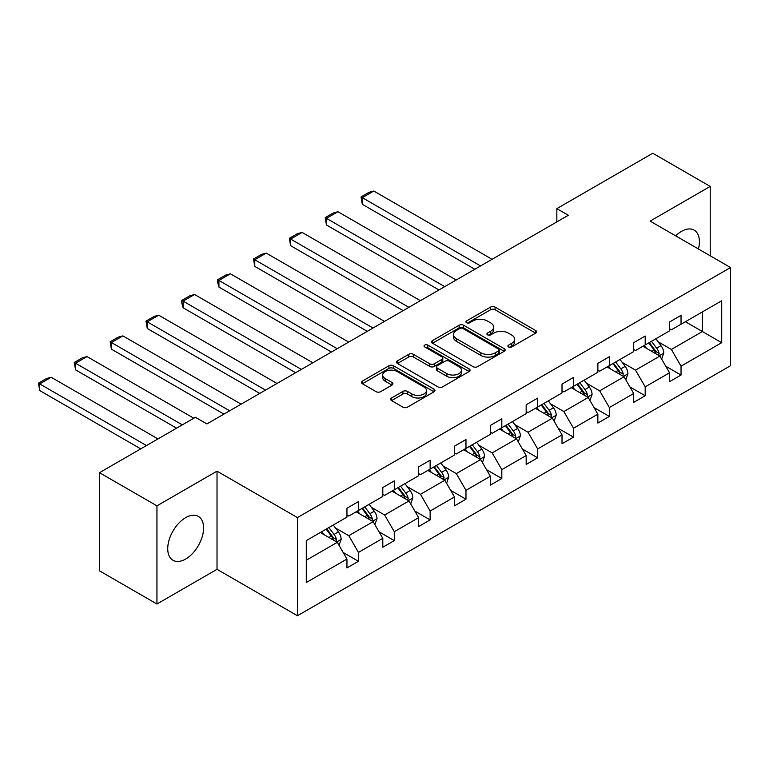 <?xml version="1.0" encoding="UTF-8"?>
<svg xmlns="http://www.w3.org/2000/svg" width="769" height="769" viewBox="0 0 769 769"><rect width="100%" height="100%" fill="white"/><g stroke="black" fill="none" stroke-linecap="round" stroke-linejoin="round"><path stroke-width="1.15" d="M508.549 346.963A2.23 1.288 0 0 0 511.702 346.963L535.666 333.131A3.191 1.846 0 0 0 536.599 331.824A3.191 1.846 0 0 0 535.666 330.526L495.073 307.091A3.191 1.846 0 0 0 490.564 307.091L466.6 320.923A2.23 1.288 0 0 0 465.947 321.836A2.23 1.288 0 0 0 466.6 322.749A2.23 1.288 0 0 0 469.753 322.749L472.858 320.952A10.208 5.892 0 0 1 487.286 320.952L490.67 322.903A10.208 5.892 0 0 1 493.66 327.075A10.208 5.892 0 0 1 490.67 331.237L487.575 333.035A2.23 1.288 0 0 0 486.921 333.938A2.23 1.288 0 0 0 487.575 334.851A2.23 1.288 0 0 0 490.728 334.851L493.833 333.064A10.208 5.892 0 0 1 508.261 333.064L511.645 335.015A10.208 5.892 0 0 1 514.634 339.187A10.208 5.892 0 0 1 511.645 343.349L508.549 345.137A2.23 1.288 0 0 0 507.896 346.05A2.23 1.288 0 0 0 508.549 346.963L508.549 345.137M185.665 559.044A25.348 14.63 120 0 0 202.218 536.704A25.348 14.63 120 0 0 198.335 516.393A25.348 14.63 120 0 0 185.665 517.652A25.348 14.63 120 0 0 169.103 539.982A25.348 14.63 120 0 0 172.987 560.293A25.348 14.63 120 0 0 185.665 559.044M698.444 249.002A25.348 14.63 120 0 0 694.167 230.133A25.348 14.63 120 0 0 681.497 231.382A25.348 14.63 120 0 0 675.682 235.852M391.556 397.977A3.191 1.846 0 0 0 390.614 399.274A3.191 1.846 0 0 0 391.556 400.582L402.937 407.157A3.191 1.846 0 0 0 407.455 407.157L434.062 391.786A3.191 1.846 0 0 0 434.994 390.489A3.191 1.846 0 0 0 434.062 389.181L393.468 365.746A3.191 1.846 0 0 0 388.96 365.746L362.343 381.107A3.191 1.846 0 0 0 361.411 382.414A3.191 1.846 0 0 0 362.343 383.712L376.099 391.661A3.191 1.846 0 0 0 380.617 391.661L392.007 385.086A3.191 1.846 0 0 0 392.94 383.779A3.191 1.846 0 0 0 392.007 382.481L385.182 378.54A8.536 4.922 0 0 1 382.683 375.061A8.536 4.922 0 0 1 387.951 370.504A8.536 4.922 0 0 1 397.246 371.571L423.969 386.999A8.536 4.922 0 0 1 426.468 390.489A8.536 4.922 0 0 1 421.201 395.035A8.536 4.922 0 0 1 411.905 393.968L407.455 391.402A3.191 1.846 0 0 0 402.937 391.402L391.556 397.977L391.556 400.582M217.021 471.157L156.943 505.848L99.499 472.685L99.499 570.848L156.943 604.011L217.021 569.32L297.44 615.748L297.44 517.585L217.021 471.157L217.021 569.32M710.22 255.789L710.22 186.415L650.132 221.107L730.55 267.535L297.44 517.585M710.22 186.415L652.775 153.252L556.843 208.63L556.843 221.895M99.499 472.685L195.422 417.298L206.919 423.93L568.339 215.262L556.843 208.63M473.079 366.659A3.191 1.846 0 0 0 477.587 366.659L504.204 351.289A3.191 1.846 0 0 0 505.137 349.991A3.191 1.846 0 0 0 504.204 348.693L463.611 325.249A3.191 1.846 0 0 0 459.103 325.249L432.486 340.619A3.191 1.846 0 0 0 431.553 341.917A3.191 1.846 0 0 0 432.486 343.224L473.079 366.659M425.593 347.444A2.23 1.288 0 0 1 427.862 347.761L427.862 345.108L469.138 368.937A3.191 1.846 0 0 1 470.07 370.235A3.191 1.846 0 0 1 469.138 371.542L442.521 386.903A3.191 1.846 0 0 1 438.013 386.903L397.419 363.468L397.419 360.863A3.191 1.846 0 0 0 396.477 362.17A3.191 1.846 0 0 0 397.419 363.468M397.419 360.863L408.81 354.288A3.191 1.846 0 0 1 413.318 354.288L429.775 363.795A3.191 1.846 0 0 0 434.293 363.795L441.848 359.431A3.191 1.846 0 0 0 442.781 358.133A3.191 1.846 0 0 0 441.848 356.826L424.709 346.934A2.23 1.288 0 0 1 424.055 346.021A2.23 1.288 0 0 1 425.43 344.829A2.23 1.288 0 0 1 427.862 345.108M156.943 505.848L156.943 604.011M306.283 540.597L346.954 517.124L346.954 508.232L358.441 501.599L358.441 510.491L382.799 496.428L382.799 487.536L394.286 480.904L394.286 489.795L418.644 475.732L418.644 466.841L430.131 460.208L430.131 469.1L454.489 455.037L454.489 446.155L465.976 439.522L465.976 448.404L490.334 434.341L490.334 425.459L501.821 418.826L501.821 427.708L526.169 413.655L526.169 404.763L537.666 398.131L537.666 407.022L562.014 392.959L562.014 384.067L573.501 377.435L573.501 386.326L597.859 372.263L597.859 363.372L609.346 356.739L609.346 365.631L633.704 351.568L633.704 342.676L645.191 336.043L645.191 344.935L669.549 330.872L669.549 321.99L681.036 315.357L681.036 324.239L721.707 300.766L721.707 342.686L681.036 366.159L681.036 375.051L669.549 381.684L669.549 372.792L645.191 386.855L645.191 395.747L633.704 402.379L633.704 393.488L609.346 407.551L609.346 416.433L597.859 423.065L597.859 414.183L573.501 428.246L573.501 437.128L562.014 443.761L562.014 434.879L537.666 448.933L537.666 457.824L526.169 464.457L526.169 455.565L501.821 469.628L501.821 478.52L490.334 485.152L490.334 476.261L465.976 490.324L465.976 499.216L454.489 505.848L454.489 496.957L430.131 511.02L430.131 519.911L418.644 526.544L418.644 517.652L394.286 531.715L394.286 540.597L382.799 547.23L382.799 538.348L358.441 552.411L358.441 561.293L346.954 567.926L346.954 559.044L306.283 582.518L306.283 540.597M297.44 615.748L730.55 365.698L730.55 267.535M356.143 511.818L373.148 521.632L348.799 535.695L335.495 528.015M348.799 535.695L358.441 552.411M373.148 521.632L382.799 538.348M346.954 514.999L348.799 516.057L358.441 510.491M391.988 491.122L408.993 500.936L384.635 514.999L371.34 507.319M384.635 514.999L394.286 531.715M408.993 500.936L418.644 517.652M382.799 494.304L384.635 495.361L394.286 489.795M427.833 470.426L444.838 480.241L420.48 494.304L407.186 486.623M420.48 494.304L430.131 511.02M444.838 480.241L454.489 496.957M418.644 473.608L420.48 474.675L430.131 469.1M463.678 449.73L480.683 459.545L456.325 473.608L443.031 465.937M456.325 473.608L465.976 490.324M480.683 459.545L490.334 476.261M454.489 452.912L456.325 453.979L465.976 448.404M499.523 429.035L516.528 438.859L492.17 452.912L478.866 445.241M492.17 452.912L501.821 469.628M516.528 438.859L526.169 455.565M490.334 432.226L492.17 433.283L501.821 427.708M535.368 408.349L552.363 418.163L528.015 432.226L514.711 424.546M528.015 432.226L537.666 448.933M552.363 418.163L562.014 434.879M526.169 411.53L528.015 412.588L537.666 407.022M571.204 387.653L588.208 397.467L563.86 411.53L550.556 403.85M563.86 411.53L573.501 428.246M588.208 397.467L597.859 414.183M562.014 390.835L563.86 391.892L573.501 386.326M607.049 366.957L624.053 376.772L599.695 390.835L586.401 383.154M599.695 390.835L609.346 407.551M624.053 376.772L633.704 393.488M597.859 370.139L599.695 371.206L609.346 365.631M642.894 346.261L659.898 356.076L635.54 370.139L622.246 362.459M635.54 370.139L645.191 386.855M659.898 356.076L669.549 372.792M633.704 349.443L635.54 350.51L645.191 344.935M685.4 321.721L702.405 331.535L671.385 349.443L658.091 341.772M671.385 349.443L681.036 366.159M721.707 342.686L702.405 331.535L702.405 311.906L721.707 300.766M669.549 328.748L671.385 329.814L681.036 324.239M306.283 560.236L337.303 542.328L320.308 532.513M337.303 542.328L346.954 559.044M665.752 366.227L681.036 375.051M629.917 386.922L645.191 395.747M594.072 407.618L609.346 416.433M558.227 428.314L573.501 437.128M522.382 449L537.666 457.824M486.537 469.696L501.821 478.52M450.692 490.391L465.976 499.216M414.856 511.087L430.131 519.911M379.011 531.783L394.286 540.597M343.166 552.469L358.441 561.293M509.434 347.28L511.645 346.002A10.208 5.892 0 0 0 514.634 341.84L514.634 339.187M493.66 327.075L493.66 329.728A10.208 5.892 0 0 1 490.67 333.89L488.469 335.169M535.628 333.15L495.073 309.744A3.191 1.846 0 0 0 490.564 309.744L467.494 323.057M504.166 351.318L463.611 327.902A3.191 1.846 0 0 0 459.103 327.902L432.524 343.243M498.562 350.904A2.23 1.288 0 0 0 499.216 349.991A2.23 1.288 0 0 0 498.562 349.078L462.928 328.507A2.23 1.288 0 0 0 459.775 328.507L456.507 330.391A10.208 5.892 0 0 0 453.518 334.563A10.208 5.892 0 0 0 456.507 338.725L480.865 352.788A10.208 5.892 0 0 0 495.294 352.788L498.562 350.904L498.562 353.557A2.23 1.288 0 0 0 499.216 352.644L499.216 349.991M453.518 334.563L453.518 337.216A10.208 5.892 0 0 0 456.507 341.378L456.507 338.725M498.562 353.557L495.294 355.441A10.208 5.892 0 0 1 480.865 355.441L456.507 341.378M397.458 363.497L408.81 356.941L408.81 354.288M442.781 358.133L442.781 360.786A3.191 1.846 0 0 1 441.848 362.084L434.293 366.448A3.191 1.846 0 0 1 429.775 366.448L413.318 356.941A3.191 1.846 0 0 0 408.81 356.941M427.862 347.761L469.09 371.562M446.866 373.657A8.536 4.922 0 0 0 456.161 374.724A8.536 4.922 0 0 0 461.429 370.177A8.536 4.922 0 0 0 458.93 366.688L449.509 361.257A3.191 1.846 0 0 0 445.001 361.257L437.446 365.611A3.191 1.846 0 0 0 436.513 366.919A3.191 1.846 0 0 0 437.446 368.216L446.866 373.657L446.866 376.31A8.536 4.922 0 0 0 456.161 377.377A8.536 4.922 0 0 0 461.429 372.83L461.429 370.177M436.513 366.919L436.513 369.572A3.191 1.846 0 0 0 437.446 370.869L437.446 368.216M446.866 376.31L437.446 370.869M426.468 390.489L426.468 393.142A8.536 4.922 0 0 1 421.201 397.688A8.536 4.922 0 0 1 411.905 396.621L407.455 394.055A3.191 1.846 0 0 0 402.937 394.055L391.594 400.601M382.683 375.061L382.683 377.714A8.536 4.922 0 0 0 385.182 381.193L385.182 378.54M391.959 385.106L385.182 381.193M434.024 391.815L393.468 368.399A3.191 1.846 0 0 0 388.96 368.399L362.391 383.741M661.648 359.104L663.753 353A8.613 4.97 -120 0 0 661.004 345.666L655.851 338.783M480.567 265.939L362.305 197.662L373.792 191.029L492.054 259.307M646.594 348.405L644.364 345.416M362.305 204.294L361.046 196.931L362.305 197.662L362.305 204.294L474.819 269.256M658.629 355.345L659.11 353.365A8.613 4.97 -120 0 0 656.639 348.194L651.487 341.301M649.324 342.551L655.005 350.126A4.383 2.528 60 0 1 655.803 351.462L659.11 353.365M648.728 342.897L653.89 349.78A8.613 4.97 60 0 1 656.034 353.846M361.046 196.931L369.082 192.288L373.792 191.029M625.803 379.799L627.917 373.696A8.613 4.97 -120 0 0 625.168 366.361L620.006 359.479M444.722 286.635L326.46 218.358L337.947 211.725L456.209 280.003M610.759 369.091L608.519 366.111M326.46 224.99L325.2 217.627L326.46 218.358L326.46 224.99L438.974 289.951M622.784 376.041L623.265 374.061A8.613 4.97 -120 0 0 620.804 368.88L615.642 361.997M613.479 363.247L619.16 370.821A4.383 2.528 60 0 1 619.958 372.158L623.265 374.061M612.883 363.593L618.045 370.475A8.613 4.97 60 0 1 620.189 374.541M325.2 217.627L333.237 212.984L337.947 211.725M589.958 400.495L592.072 394.391A8.613 4.97 -120 0 0 589.323 387.057L584.161 380.174M408.877 307.331L290.615 239.053L302.102 232.421L420.364 300.698M574.914 389.787L572.674 386.807M290.615 245.686L289.355 238.323L290.615 239.053L290.615 245.686L403.129 310.647M586.939 396.737L587.42 394.757A8.613 4.97 -120 0 0 584.959 389.575L579.797 382.693M577.644 383.933L583.315 391.517A4.383 2.528 60 0 1 584.113 392.844L587.42 394.757M577.038 384.279L582.2 391.171A8.613 4.97 60 0 1 584.344 395.237M289.355 238.323L297.392 233.68L302.102 232.421M554.113 421.181L556.227 415.087A8.613 4.97 -120 0 0 553.478 407.753L548.316 400.86M373.032 328.027L254.77 259.749L266.266 253.116L384.519 321.394M539.069 410.483L536.829 407.493M254.77 266.382L253.51 259.018L254.77 259.749L254.77 266.382L367.294 331.343M551.094 417.423L551.575 415.452A8.613 4.97 -120 0 0 549.114 410.271L543.952 403.389M541.799 404.629L547.47 412.213A4.383 2.528 60 0 1 548.268 413.539L551.575 415.452M541.193 404.975L546.355 411.867A8.613 4.97 60 0 1 548.499 415.933M253.51 259.018L261.556 254.376L266.266 253.116M518.268 441.877L520.382 435.773A8.613 4.97 -120 0 0 517.633 428.448L512.471 421.556M337.187 348.713L218.934 280.445L230.421 273.802L348.674 342.08M503.224 431.178L500.984 428.189M218.934 287.077L217.665 282.367L217.665 279.714L218.934 280.445L218.934 287.077L331.449 352.029M515.249 438.119L515.73 436.148A8.613 4.97 -120 0 0 513.269 430.967L508.107 424.075M505.954 425.324L511.635 432.899A4.383 2.528 60 0 1 512.423 434.235L515.73 436.148M505.358 425.67L510.51 432.553A8.613 4.97 60 0 1 512.654 436.619M217.665 279.714L225.711 275.071L230.421 273.802M482.423 462.573L484.537 456.469A8.613 4.97 -120 0 0 481.788 449.134L476.636 442.252M301.342 369.408L183.089 301.131L194.576 294.498L312.839 362.776M467.379 451.874L465.149 448.885M183.089 307.763L181.82 303.053L181.82 300.4L183.089 301.131L183.089 307.763L295.604 372.725M479.404 458.814L479.894 456.834A8.613 4.97 -120 0 0 477.424 451.663L472.272 444.77M470.109 446.02L475.79 453.595A4.383 2.528 60 0 1 476.588 454.931L479.894 456.834M469.513 446.366L474.665 453.249A8.613 4.97 60 0 1 476.818 457.315M181.82 300.4L189.866 295.757L194.576 294.498M446.587 483.268L448.692 477.164A8.613 4.97 -120 0 0 445.943 469.83L440.791 462.948M265.507 390.104L147.244 321.827L158.731 315.194L276.994 383.471M431.534 472.57L429.304 469.58M147.244 328.459L145.985 321.096L147.244 321.827L147.244 328.459L259.759 393.42M443.569 479.51L444.049 477.53A8.613 4.97 -120 0 0 441.579 472.349L436.427 465.466M434.264 466.716L439.945 474.29A4.383 2.528 60 0 1 440.743 475.627L444.049 477.53M433.668 467.062L438.82 473.944A8.613 4.97 60 0 1 440.973 478.01M145.985 321.096L154.021 316.453L158.731 315.194M410.742 503.964L412.847 497.86A8.613 4.97 -120 0 0 410.108 490.526L404.946 483.643M229.662 410.8L111.399 342.522L122.886 335.89L241.149 404.167M395.699 493.256L393.459 490.276M111.399 349.155L110.14 341.792L111.399 342.522L111.399 349.155L223.914 414.116M407.724 500.206L408.204 498.225A8.613 4.97 -120 0 0 405.734 493.044L400.582 486.162M398.419 487.402L404.1 494.986A4.383 2.528 60 0 1 404.898 496.322L408.204 498.225M397.823 487.757L402.985 494.64A8.613 4.97 60 0 1 405.128 498.706M110.14 341.792L118.176 337.149L122.886 335.89M374.897 524.66L377.012 518.556A8.613 4.97 -120 0 0 374.263 511.222L369.101 504.339M182.33 424.863L75.554 363.218L87.041 356.585L193.817 418.23M359.854 513.952L357.614 510.972M75.554 369.851L74.295 362.487L75.554 363.218L75.554 369.851L176.582 428.179M371.879 520.901L372.359 518.921A8.613 4.97 -120 0 0 369.899 513.74L364.737 506.858M362.584 508.098L368.255 515.682A4.383 2.528 60 0 1 369.053 517.008L372.359 518.921M361.978 508.444L367.14 515.336A8.613 4.97 60 0 1 369.283 519.402M74.295 362.487L82.331 357.845L87.041 356.585M339.052 545.346L341.167 539.252A8.613 4.97 -120 0 0 338.418 531.917L333.256 525.025M146.485 445.559L39.709 383.914L51.206 377.281L157.972 438.916M324.009 534.647L321.769 531.658M39.709 390.546L38.45 383.183L39.709 383.914L39.709 390.546L140.737 448.875M336.034 541.587L336.514 539.617A8.613 4.97 -120 0 0 334.054 534.436L328.892 527.553M326.738 528.793L332.41 536.378A4.383 2.528 60 0 1 333.208 537.704L336.514 539.617M326.133 529.139L331.295 536.031A8.613 4.97 60 0 1 333.438 540.098M38.45 383.183L46.496 378.54L51.206 377.281M511.645 346.002L511.645 343.349M487.575 334.851L487.575 333.035M490.67 333.89L490.67 331.237M466.6 322.749L466.6 320.923M490.564 309.744L490.564 307.091M495.073 309.744L495.073 307.091M535.666 333.131L535.666 330.526M432.486 343.224L432.486 340.619M459.103 327.902L459.103 325.249M463.611 327.902L463.611 325.249M504.204 351.289L504.204 348.693M480.865 355.441L480.865 352.788M495.294 355.441L495.294 352.788M413.318 356.941L413.318 354.288M429.775 366.448L429.775 363.795M434.293 366.448L434.293 363.795M441.848 362.084L441.848 359.431M469.138 371.542L469.138 368.937M402.937 394.055L402.937 391.402M407.455 394.055L407.455 391.402M411.905 396.621L411.905 393.968M392.007 385.086L392.007 382.481M362.343 383.712L362.343 381.107M388.96 368.399L388.96 365.746M393.468 368.399L393.468 365.746M434.062 391.786L434.062 389.181M659.273 355.72L663.695 353.163M656.639 348.194L661.004 345.666M651.439 351.193L653.89 349.78M623.438 376.416L627.86 373.859M620.804 368.88L625.168 366.361M615.594 371.888L618.045 370.475M587.593 397.112L592.015 394.555M584.959 389.575L589.323 387.057M579.749 392.584L582.2 391.171M551.748 417.807L556.17 415.25M549.114 410.271L553.478 407.753M543.904 413.28L546.355 411.867M515.903 438.493L520.325 435.946M513.269 430.967L517.633 428.448M508.059 433.966L510.51 432.553M480.058 459.189L484.48 456.642M477.424 451.663L481.788 449.134M472.224 454.662L474.665 453.249M444.213 479.885L448.635 477.328M441.579 472.349L445.943 469.83M436.379 475.357L438.82 473.944M408.377 500.581L412.799 498.024M405.734 493.044L410.108 490.526M400.534 496.053L402.985 494.64M372.532 521.276L376.954 518.719M369.899 513.74L374.263 511.222M364.689 516.749L367.14 515.336M336.687 541.962L341.109 539.415M334.054 534.436L338.418 531.917M328.844 537.444L331.295 536.031"/></g></svg>
